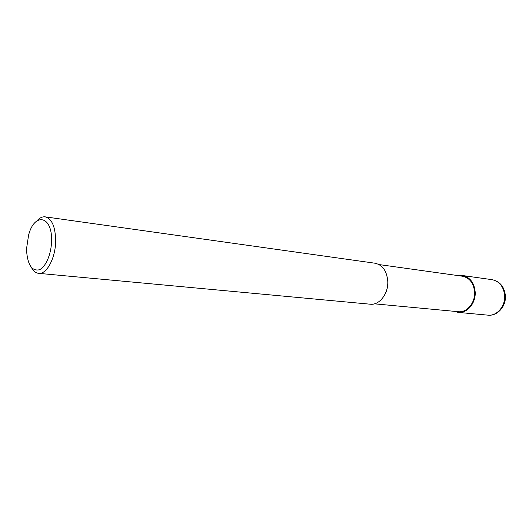 <?xml version="1.0" encoding="UTF-8"?>
<svg xmlns="http://www.w3.org/2000/svg" width="532" height="532" viewBox="0 0 532 532"><rect width="100%" height="100%" fill="white"/><g stroke="black" fill="none" stroke-linecap="round" stroke-linejoin="round"><path stroke-width="0.8" d="M386.678 274.692L387.868 281.548C387.974 286.775 386.757 291.503 384.224 295.726M379.083 264.57L462.448 276.214C469.616 277.81 473.673 283.097 474.611 292.075C475.335 302.788 466.85 312.829 458.305 311.699L374.495 303.825M26.613 248.231L28.608 235.058C34.467 212.022 52.535 215.633 51.557 241.109C51.331 254.236 45.572 267.416 39.188 269.81C32.086 271.194 27.91 265.189 26.653 251.802L26.613 248.231M36.775 220.986C39.521 217.894 42.334 216.511 45.22 216.857C51.93 218.725 55.414 226.778 55.661 241.016C55.554 258.073 46.623 274.645 38.623 273.342C35.737 273.009 33.317 271.021 31.361 267.377M45.22 216.857L375.08 263.227C382.641 264.969 386.877 271.021 387.775 281.381C388.42 293.75 379.316 305.428 370.299 304.211L38.623 273.342M458.418 275.649L462.561 275.529C470.009 277.185 474.218 282.678 475.196 292.002C475.947 303.134 467.136 313.561 458.258 312.397L454.255 311.32M504.655 295.586C505.433 306.292 496.755 316.301 487.964 315.157L487.964 315.157C497.393 316.307 506.218 306.312 505.4 295.772C504.409 286.808 499.98 281.448 492.107 279.679L492.107 279.679C499.475 281.308 503.658 286.608 504.655 295.586M462.561 275.529L492.107 279.679M458.258 312.397L487.964 315.157"/></g></svg>
